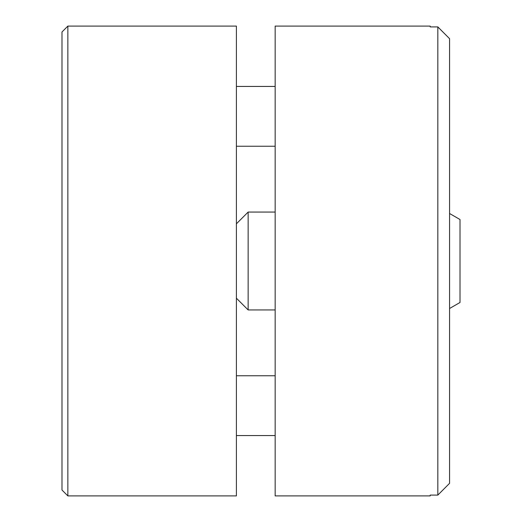 <?xml version="1.0" encoding="UTF-8"?>
<svg xmlns="http://www.w3.org/2000/svg" width="522" height="522" viewBox="0 0 522 522"><rect width="100%" height="100%" fill="white"/><g stroke="black" fill="none" stroke-linecap="round" stroke-linejoin="round"><path stroke-width="0.78" d="M67.86 26.1L67.86 495.9L236.401 495.9L236.401 26.1L67.86 26.1L61.987 31.973L61.987 490.027L67.86 495.9M236.401 86.437L275.159 86.437M275.159 26.1L275.159 495.9L430.193 495.9L430.193 495.097L437.827 495.097L437.827 26.903L430.193 26.903L430.193 26.1L275.159 26.1M449.572 483.313L437.827 495.097L449.572 483.313L449.572 38.687L437.827 26.903L449.572 38.687M236.401 375.755L275.159 375.755M275.159 435.563L236.401 435.563M236.401 146.245L275.159 146.245M275.159 212.062L248.146 212.062L248.146 309.938L275.159 309.938M449.572 308.502L460.012 302.479L460.012 219.521L449.572 213.498M236.401 298.192L248.146 309.938M236.401 223.807L248.146 212.062"/></g></svg>

